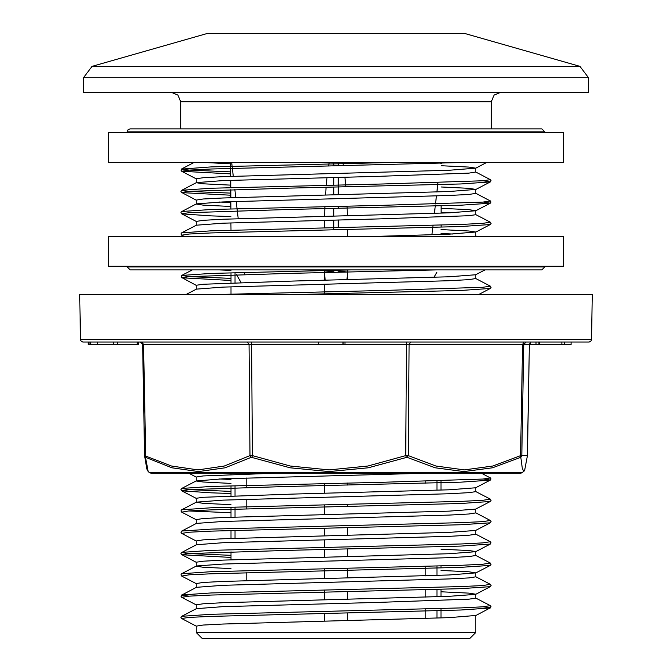<?xml version="1.0" encoding="UTF-8"?>
<svg xmlns="http://www.w3.org/2000/svg" width="672" height="672" viewBox="0 0 672 672"><rect width="100%" height="100%" fill="white"/><g stroke="black" fill="none" stroke-linecap="round" stroke-linejoin="round"><path stroke-width="1.01" d="M230.958 230.185L230.941 222.894M230.866 201.592L230.899 208.883M230.84 197.652L230.79 189.664L230.84 197.652M230.672 176.358L230.53 162.397M244.734 274.478L244.49 272.395M241.021 282.509L236.502 274.705M230.714 180.298L230.773 187.58M324.458 220.29L324.316 227.9M324.929 206.581L324.568 216.342M328.566 165.984L329.196 162.397L328.566 165.984M333.866 270.295L333.866 271.051L324.257 272.143L324.257 272.588L324.257 270.505L324.257 272.143L333.866 271.051L333.875 272.378M346.895 279.703L347.726 272.068L338.134 271.051L338.134 270.203L338.125 272.286M342.804 162.397L343.384 165.648L342.804 162.397M347.416 215.779L347.046 206.094M347.701 229.463L347.743 236.359M347.743 269.984L347.743 279.678L347.743 269.984M433.969 277.326L436.993 272.143M441.47 162.397L441.462 163.262M441.118 205.876L441.084 213.167M441.05 225.095L441.05 227.178M345.836 186.9L344.921 177.173M324.257 272.597L324.257 280.258L324.257 272.143L325.24 280.232M327.029 177.618L326.298 185.254M326.122 187.337L325.567 195.014M171.293 92.316L177.937 95.071L180.692 101.716L180.692 128.856M500.707 92.316L494.063 95.071L491.308 101.716L180.692 101.716M230.958 272.79L230.958 282.862M230.958 286.801L230.958 294.403M230.958 473.197L230.958 474.583M230.958 485.822L230.958 495.894M230.958 507.125L230.958 517.196M230.958 530.51L230.958 538.499M230.958 551.813L230.958 559.801M246.75 477.994L246.75 487.452M246.75 499.296L246.75 508.754M246.75 572.662L246.75 580.566M324.257 483.538L324.257 493.29M324.257 504.84L324.257 514.592L324.257 504.84M324.257 590.058L324.257 599.802M324.257 613.444L324.257 621.104M347.743 483.017L347.743 485.1M347.743 504.319L347.743 506.402M347.743 591.612L347.743 599.222M347.743 612.914L347.743 620.525M441.042 617.929L441.042 608.555M441.042 596.627L441.042 589.336M441.042 568.033L441.042 565.95M441.042 490.106L441.042 480.732M347.743 293.37L347.743 294.403L347.743 293.37M347.743 549.007L347.743 556.618L347.743 549.007M347.743 568.226L347.743 577.92L347.743 568.226M347.743 527.705L347.743 535.315M324.257 578.5L324.257 568.756L324.257 578.5M324.257 557.197L324.257 549.536L324.257 557.197M324.257 547.445L324.257 539.834L324.257 547.445M324.257 535.895L324.257 528.226M324.257 284.197L324.257 293.899M491.308 128.856L491.308 101.716M588.487 77.692L83.513 77.692L83.513 92.316L588.487 92.316L588.487 77.692L579.97 66.394L465.184 33.6L206.816 33.6L92.03 66.394L579.97 66.394M83.513 77.692L92.03 66.394M475.751 615.493L449.064 617.627L222.936 624.011L203.087 625.078L196.249 626.144L196.249 632.528L202.121 638.4L469.879 638.4L475.751 632.528L475.751 615.569M196.249 626.144L181.574 618.509L180.944 617.467L181.709 616.283L211.067 614.292L460.933 607.9L482.866 606.833L490.291 605.632L491.056 606.816L490.291 607.992L460.933 609.983L211.067 616.375L189.134 617.442L181.574 618.509M182.104 616.148L196.249 608.782M441.042 591.755L468.913 593.124L475.751 594.191L475.751 598.13L468.913 599.197L379.184 602.389L222.936 606.648L196.392 608.63L181.709 616.283M475.751 572.964L475.751 576.828L468.913 577.895L449.064 578.962L222.936 585.346L196.392 587.328L181.574 595.115L188.815 596.156M196.249 566.177L203.087 567.244L230.958 568.613M475.751 551.662L475.751 555.526L468.913 556.592L449.064 557.659L222.936 564.043L196.392 566.026L181.39 573.888L180.944 574.854L181.709 576.038L189.134 574.837L211.067 573.77L460.933 567.378L490.291 565.387L491.056 564.203L490.291 563.027L482.866 564.228L460.933 565.295L211.067 571.687L181.709 573.678M475.751 530.359L475.751 534.223L468.913 535.29L449.064 536.348L222.936 542.741L196.392 544.723L181.574 552.51L189.134 553.577L230.958 555.299M475.751 509.048L475.751 512.921L468.913 513.988L449.064 515.046L222.936 521.438L196.392 523.421L181.39 531.283L180.944 532.249L181.709 533.425L189.134 532.224L211.067 531.166L460.933 524.773L490.291 522.774L491.056 521.598L490.291 520.422L482.866 521.623L460.933 522.69L211.067 529.082L181.709 531.073M483.185 478.993L490.426 480.035L475.608 487.822L449.064 489.804L292.816 494.063L203.087 497.263L196.249 498.33L196.249 502.27L203.087 503.336L230.958 504.706M475.751 487.746L475.751 491.618L468.913 492.677L449.064 493.744L222.936 500.136L196.392 502.118L181.39 509.981L180.944 510.947L181.709 512.123L189.134 510.922L211.067 509.863L460.933 503.471L490.291 501.472L491.056 500.296L490.291 499.12L482.866 500.321L460.933 501.388L211.067 507.78L181.709 509.771M427.988 473.197L222.936 478.834L196.249 480.967L203.087 482.026L230.958 483.403M475.751 274.722L475.751 278.586L468.913 279.653L449.064 280.72L222.936 287.104L196.392 289.086L186.194 294.403M219.022 269.9L230.958 270.371M441.042 229.606L468.913 230.975L475.751 232.042L475.751 235.981L474.835 236.359M441.042 233.545L452.903 234.007M441.101 208.303L468.913 209.672L475.751 210.731L475.751 214.679L468.913 215.737L379.184 218.938L222.936 223.196L196.392 225.179L181.39 233.041L180.944 234.007L181.709 235.183L189.134 233.982L211.067 232.924L460.933 226.531L490.291 224.532L491.056 223.356L490.291 222.18L482.866 223.381L460.933 224.448L211.067 230.84L181.709 232.831M196.249 204.028L203.087 205.086L230.891 206.455M441.084 212.243L452.903 212.705M475.751 189.504L475.751 193.376L468.913 194.435L449.064 195.502L222.936 201.894L196.392 203.876L181.39 211.739L180.944 212.705L181.709 213.881L211.067 215.88L230.924 216.527M196.249 182.725L203.087 183.784L230.756 185.153M441.437 165.707L468.913 167.068L475.751 168.126L475.751 172.074L468.913 173.132L379.184 176.333L222.936 180.592L196.392 182.574L181.574 190.361L189.134 191.428L230.807 193.141M202.003 162.397L230.546 163.842M475.751 168.126L449.064 170.26L222.936 176.652L203.087 177.719L196.249 178.777L196.249 182.65M441.235 187.001L468.913 188.37L475.751 189.428L449.064 191.562L222.936 197.954L203.087 199.021L196.249 200.08L196.249 203.952M219.097 202.054L230.866 202.516M475.751 210.731L449.064 212.864L222.936 219.257L203.087 220.324L196.249 221.39L196.249 225.254M475.751 232.042L449.064 234.167L376.664 236.359M484.999 269.9L475.608 274.798L449.064 276.772L292.816 281.039L203.087 284.231L196.249 285.298L196.249 289.162M275.906 473.197L203.087 475.961L196.249 477.019L196.249 480.967M219.097 478.993L230.958 479.455M490.291 501.472L475.608 509.132L449.064 511.106L222.936 517.499L203.087 518.566L196.249 519.632L196.249 523.496M490.291 522.774L475.608 530.435L449.064 532.409L222.936 538.801L203.087 539.868L196.249 540.935L196.249 544.874M441.042 549.15L468.913 550.519L475.751 551.586M475.751 534.148L490.291 541.724L491.056 542.9L490.291 544.076L475.608 551.737L449.064 553.711L222.936 560.104L203.087 561.17L196.249 562.237L196.249 566.101M441.042 570.452L468.913 571.822L475.751 572.888L449.064 575.014L222.936 581.406L203.087 582.473L196.249 583.54L196.249 587.404M475.751 576.752L490.291 584.329L491.056 585.505L490.291 586.69L475.608 594.342L449.064 596.316L222.936 602.708L203.087 603.775L196.249 604.842L196.249 608.706M196.249 632.528L475.751 632.528M563.497 266.305L563.59 236.359L108.41 236.359L108.41 266.305L563.497 266.305M130.166 269.9L127.176 266.91L544.824 266.91L541.834 269.9L130.25 269.9M563.59 132.443L108.41 132.443L108.41 162.397L563.59 162.397L563.59 132.443M540.7 128.856L541.834 128.856L544.824 131.846L127.176 131.846L128.033 129.746L130.166 128.856L540.7 128.856M131.3 128.856L130.166 128.856M137.298 342.082L137.298 344.467L88.15 344.467L88.15 342.082M137.458 342.082L137.298 344.467M138.432 342.082L138.432 344.467L137.458 344.467M138.592 342.082L138.432 344.467M117.768 342.082L117.768 344.467M113.308 344.467L113.308 342.082L97.558 342.082L97.558 344.467M82.9 342.082L81.211 341.384L80.514 339.738L591.486 339.738L590.789 341.384L589.1 342.082L83.068 342.082M318.511 344.425L251.58 344.425L252.454 455.624L290.329 466.066L329.087 469.879L367.861 466.066L405.745 455.624L408.316 455.624L435.96 466.066L464.335 469.879L492.786 466.066L520.666 455.624L527.411 455.599L524.706 470.232L523.832 471.475L522.346 468.418L520.792 457.254L492.509 467.804L463.848 471.593L435.229 467.813L407.014 457.262L368.214 467.813L329.137 471.593L290.06 467.813L251.294 457.254L225.103 467.804L198.551 471.593L171.864 467.813L145.454 457.338L144.589 455.616L171.486 466.066L197.954 469.879L224.305 466.066L249.967 455.624L252.454 455.624L251.874 457.338M523.933 471.383L521.052 473.197L151.074 473.197M591.486 339.738L592.276 294.403L79.724 294.403L80.514 339.738M530.569 342.082L530.569 344.467L529.385 344.467M89.04 342.082L89.04 344.467M88.292 342.082L88.292 344.467M344.954 342.082L344.954 344.467L318.511 344.467L318.511 342.082M343.165 342.082L343.165 344.467M342.997 342.082L342.997 344.467M561.91 342.082L561.91 344.467L538.969 344.467L538.969 342.082M530.569 344.467L535.996 344.467L535.996 342.082M535.996 344.467L538.969 344.467M561.91 344.467L571.15 344.467L571.15 342.082M564.673 342.082L564.673 344.467M251.042 457.338L249.967 455.624L249.094 344.425L143.573 344.425L145.774 457.338M145.454 457.338L148.151 471.467L149.335 472.567L522.665 472.567M520.514 457.338L522.581 344.425L406.476 344.425L405.745 455.624L406.392 457.338M410.668 342.082L409.046 344.425L408.316 455.624L407.257 457.338M527.394 455.868L529.385 344.425L523.715 344.425L521.808 455.624L520.901 457.338M231.655 162.397L232.344 168.319L231.655 162.397M234.822 189.546L235.746 197.476M236.208 201.398L238.224 218.694M233.268 176.257L232.504 169.697M333.841 162.397L333.841 165.866L333.841 162.397M333.858 216.115L333.85 208.471M333.858 220.055L333.858 229.774L333.858 220.055M338.142 227.59L338.142 219.946M338.15 208.37L338.15 206.287M338.15 187.068L338.15 184.985M338.159 165.766L338.159 162.397L338.159 165.766M437.993 182.582L437.749 184.674M435.254 206.052L434.389 213.402M433.003 225.338L431.894 234.797L433.003 225.338M435.498 203.96L436.43 195.972L435.49 203.96M440.244 163.296L440.345 162.397L440.236 163.296M338.15 177.341L338.15 194.704M333.85 194.813L333.85 187.169M333.85 185.086L333.85 177.45M235.007 272.672L235.007 282.719M235.007 293.975L235.007 294.403M235.007 485.696L235.007 495.743M235.007 506.999L235.007 517.045M235.007 530.384L235.007 538.348M436.993 480.858L436.993 490.258M436.993 566.068L436.993 575.467M436.993 589.453L436.993 596.77M436.993 610.756L436.993 618.072M395.64 162.397L211.067 166.925L181.574 169.058L189.134 170.125L230.63 171.83M475.751 171.998L490.426 179.71L482.866 180.776L383.72 183.968L211.067 188.227L181.709 190.226L180.944 191.402L181.709 192.578L230.824 195.224M475.751 193.301L490.426 201.012L482.866 202.079L383.72 205.271L211.067 209.53L181.709 211.529M351.523 269.9L211.067 273.445L181.709 275.436L189.134 276.637L230.958 278.359M475.751 278.51L490.426 286.222L482.866 287.288L383.72 290.489L221.155 294.403M481.429 473.197L490.426 477.952L482.866 479.018L383.72 482.21L211.067 486.469L181.709 488.468L189.134 489.67L230.958 491.383M188.815 510.947L230.958 512.694M490.291 541.724L482.866 542.926L460.933 543.992L211.067 550.385L181.709 552.376L180.944 553.552L181.709 554.736L230.958 557.382M490.291 584.329L482.866 585.53L460.933 586.597L211.067 592.99L181.709 594.98L180.944 596.156L181.709 597.341L189.134 596.14L211.067 595.073L460.933 588.68L490.291 586.69M466.838 162.397L211.067 169.008L189.134 170.075L181.709 171.276L230.656 173.914M483.185 180.751L490.291 181.927L460.933 183.926L288.28 188.185L189.134 191.377L181.574 192.444L196.249 200.155M483.185 202.054L490.291 203.23L460.933 205.229L288.28 209.488L189.134 212.68L181.574 213.746L196.249 221.458M437.279 269.9L288.28 273.395L189.134 276.595L181.709 277.796L230.958 280.442M490.291 286.087L491.056 287.263L490.291 288.448L460.933 290.438L301.669 294.403M490.291 477.817L491.056 478.993L490.291 480.169L460.933 482.168L288.28 486.427L189.134 489.619L181.709 490.82L211.067 492.82L230.958 493.466M490.291 544.076L460.933 546.076L288.28 550.334L189.134 553.535L181.574 554.593L196.249 562.313M483.185 606.816L490.426 607.858L475.608 615.644M406.392 342.082L406.476 344.425L344.954 344.425M148.067 471.383L146.815 468.972L144.589 455.599L142.615 344.425L141.893 342.754L140.23 342.082L142.615 344.417M526.1 342.082L523.715 344.425L522.581 344.425L524.202 342.082M529.385 344.417L530.569 342.401L529.385 344.425L527.419 455.608M251.496 342.082L251.58 344.425L249.094 344.425L247.346 342.082M141.826 342.082L143.573 344.425L142.615 344.425L144.581 455.608M117.466 342.082L117.466 344.467M90.762 342.082L90.762 344.467M437.741 184.674L436.884 192.016M432.751 227.43L431.894 234.797M425.25 481.186L425.25 483.269M425.25 566.404L425.25 575.862M425.25 589.789L425.25 597.164M425.25 609.008L425.25 618.467M475.751 598.055L490.291 605.632M475.751 555.45L490.291 563.027M475.751 512.845L490.291 520.422M475.751 491.543L490.291 499.12M196.392 480.816L181.709 488.468L180.944 489.644L181.709 490.82L196.249 498.397M192.335 269.9L181.709 275.436L181.079 277.175L196.249 285.373M475.751 235.906L476.624 236.359M475.751 214.603L490.291 222.18M194.233 162.397L181.709 168.924L180.944 170.1L181.709 171.276L196.249 178.853M490.291 179.575L491.056 180.751L490.291 181.927L475.608 189.58M490.291 200.878L491.056 202.054L490.291 203.23L475.608 210.882M475.608 168.277L486.898 162.397M475.608 232.193L490.291 224.532M183.96 236.359L181.709 235.183M478.859 294.403L490.291 288.448M196.249 477.095L188.765 473.197M196.249 519.708L181.709 512.123M196.249 541.01L181.709 533.425M475.608 573.04L490.291 565.387M196.249 583.615L181.709 576.038M196.249 604.918L181.709 597.341M544.824 266.91L544.824 266.305M127.176 266.91L127.176 266.305M544.824 131.846L544.824 132.443M127.176 131.846L127.176 132.443M149.335 472.567L150.948 473.197M539.356 342.082L539.356 344.467"/></g></svg>
